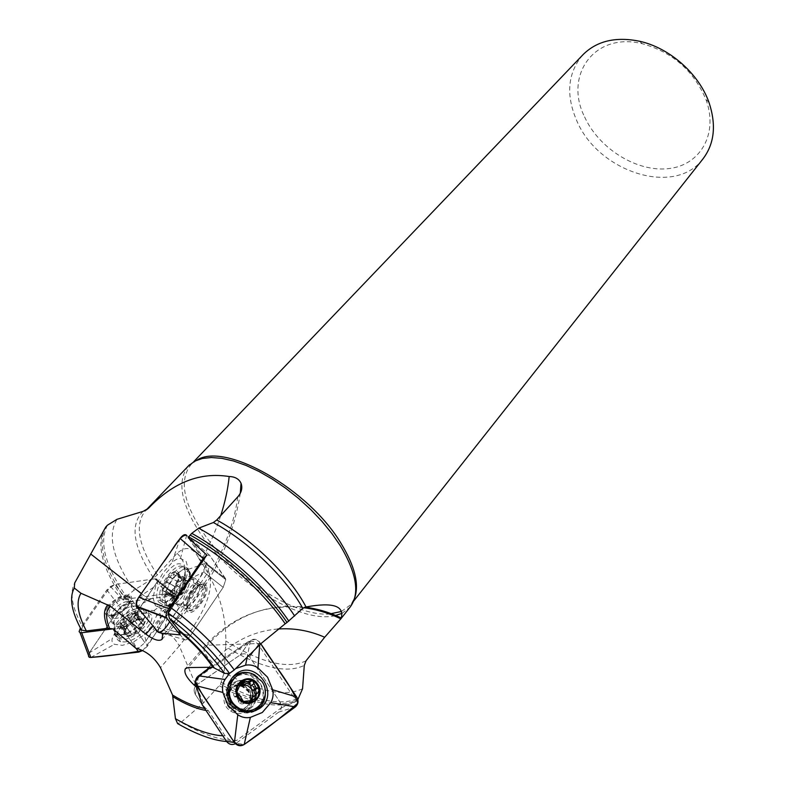 <?xml version="1.0" encoding="UTF-8"?>
<svg xmlns="http://www.w3.org/2000/svg" width="785" height="785" viewBox="0 0 785 785"><rect width="100%" height="100%" fill="white"/><g stroke="black" fill="none" stroke-linecap="round" stroke-linejoin="round"><path stroke-width="0.59" stroke-dasharray="3.92 2.94" d="M162.142 633.358L183.945 639.461L180.207 634.859L183.945 639.461C185.515 640.678 187.664 639.461 190.382 635.781L223.195 587.366L225.795 579.615L209.693 555.358L206.838 555.083L209.693 555.358L186.634 535.35L205.915 563.139L225.393 578.408L209.693 555.358L190.098 538.353L209.242 566.633L206.69 574.316L168.589 629.737L163.918 633.838L162.093 633.299M194.974 589.388C199.38 584.746 202.658 583.579 204.797 585.885L205.464 587.366C208.525 596.983 190.068 618.737 187.86 607.924C187.222 602.311 189.587 596.129 194.974 589.388M81.522 630.08L82.513 626.695C71.994 607.521 69.394 592.94 74.712 582.931M110.469 586.473L123.147 600.299L126.414 599.132L173.063 592.832C175.192 593.156 175.546 594.559 174.123 597.042L144.862 642.679L139.367 647.38L136.148 648.439L121.96 627.764L112.962 628.883L123.216 627.49L129.24 623.673L156.539 582.892C158.001 580.419 157.677 579.026 155.558 578.731L115.081 584.482L110.469 586.473L82.513 626.695M126.974 596.266L127.239 596.315C137.11 597.611 118.869 617.079 109.684 614.9C100.922 613.801 114.433 597.257 124.707 596.296L126.974 596.266M196.358 685.148L240.318 654.857C243.841 652.953 246.951 653.64 249.63 656.927L280.157 702.33L281.364 707.766L236.599 740.471C221.821 740.991 203.325 734.927 181.109 722.279L177.626 723.593M236.599 740.471L231.477 741.57L225.01 735.78L208.368 710.719L202.187 704.734L195.367 694.46C193.591 691.379 193.738 688.465 195.808 685.717M244.567 710.248L248.07 707.265C251.671 702.124 251.818 696.756 248.521 691.153L242.3 686.08C228.68 679.879 218.632 701.79 231.712 709.66C235.392 711.956 239.199 712.387 243.124 710.945M188.174 537.666L190.098 538.353M104.405 528.864C96.123 545.408 102.501 569.017 123.549 599.711L123.147 600.299M123.549 599.711L124.766 598.19C103.63 567.31 97.291 543.583 105.769 527M107.466 525.185C98.773 541.758 105.023 565.563 126.228 596.6L124.766 598.19M126.228 596.6L133.95 590.251C112.814 559.008 107.162 535.36 116.994 519.307M147.982 637.685L157.177 627.333C166.587 630.306 173.966 636.498 179.304 645.898C212.136 604.715 219.044 575.915 200.028 559.469L198.654 558.007C192.982 547.214 185.78 545.654 177.047 553.346L157.334 574.895L153.517 578.035L133.95 590.251M231.477 741.57L226.62 741.531M225.01 735.78L222.793 735.771M281.364 707.766L295.513 701.77L294.198 697.845L258.343 644.662C255.625 641.335 252.495 640.629 248.943 642.542L198.311 677.151L195.534 681.174M181.109 722.279L203.452 703.017L220.497 684.265L224.167 672.451L225.648 646.673C259.953 667.662 286.162 673.913 304.286 665.415M219.515 685.884C253.143 704.302 278.685 709.434 296.171 701.28L295.513 701.77M296.171 701.28L297.682 699.798C280.059 708.031 254.33 702.86 220.497 684.265M198.654 558.007L198.88 558.665C217.092 584.884 226.08 612.32 225.854 640.972L225.648 646.673M197.094 460.069L191.197 464.347C179.186 479.282 182.925 501.654 202.393 531.474C231.575 575.856 293.433 616.755 329.484 614.017M341.416 611.476L350.895 604.568L354.791 597.542M582.598 55.107C567.614 73.162 565.681 95.073 576.818 120.851C598.18 171.787 674.354 196.917 702.761 159.159M584.58 116.867C598.965 148.561 636.547 172.131 668.133 168.667C699.867 165.664 718.766 134.235 705.98 99.626C693.803 70.787 672.578 52.153 642.297 43.715C594.314 31.694 563.689 75.527 584.58 116.867M200.028 559.469L198.88 558.665M172.72 623.839L182.12 613.173L181.492 617.255C178.352 619.561 172.965 617.903 165.341 612.3C190.519 583.353 208.996 551.109 220.762 515.549M277.821 629.011C252.181 631.218 230.486 642.464 212.745 662.746C205.238 655.524 202.461 650.058 204.424 646.349L207.26 645.241C234.372 615.548 267.077 602.86 305.375 607.178M248.943 642.542L240.318 654.857L250.493 640.315L212.98 665.965L236.913 649.607C244.135 645.849 253.565 633.318 260.806 643.779L259.913 642.454L249.63 656.927L258.343 644.662M294.198 697.845L296.73 697.031M196.564 687.189L195.367 694.46L196.564 687.189M202.187 704.734L195.367 694.46C193.306 690.594 193.885 687.297 197.084 684.579L198.311 677.151M126.414 599.132L115.081 584.482L128.406 601.702L175.173 595.364L154.576 578.78L172.082 592.881M136.178 648.479L121.96 627.764L126.689 625.782L130.663 621.936L144.862 642.679M174.123 597.042L156.539 582.892L177.224 599.534L147.325 646.271L144.391 634.682L152.565 625.105L156.352 616.196C156.921 613.389 156.078 611.544 153.84 610.652L145.804 609.847L135.167 613.085L124.432 620.258L116.288 629.59L112.235 638.529C111.539 641.394 112.284 643.317 114.443 644.308L122.46 645.339L133.352 642.101L144.391 634.682M206.69 574.316L223.195 587.366L225.795 579.615L225.393 578.408L208.83 565.426M162.102 633.348L183.945 639.461C185.515 640.678 187.664 639.461 190.382 635.781L168.589 629.737M244.478 710.229C251.553 705.362 253.025 698.915 248.884 690.879L242.653 685.805C229.034 679.594 218.976 701.515 232.066 709.395C235.461 711.534 239.003 712.054 242.702 710.955M256.734 708.158C264.015 700.789 265.006 692.37 259.707 682.911L250.199 675.463C244.743 673.677 239.641 674.315 234.892 677.357M228.71 684.854C225.442 694.205 227.65 702.124 235.353 708.619C239.219 711.328 243.399 712.446 247.903 711.966M242.202 709.601C250.101 705.833 252.063 699.778 248.099 691.428L242.604 686.904C230.25 681.125 221.095 701.123 233.057 708.158L240.131 709.974M250.268 700.524L245.381 702.604C242.163 702.693 239.572 701.358 237.59 698.611L236.118 694.882L236.167 691.575L236.756 689.701L240.21 685.855M239.984 683.333C237.472 684.098 236.422 685.256 236.854 686.806L236.756 689.701L234.725 691.614C233.165 692.694 233.125 694.46 234.617 696.894L236.206 697.208L237.59 698.611L239.523 703.792L242.918 703.88L245.381 702.604L247.511 703.007L248.374 703.959L252.407 701.564M240.102 684.284L236.854 686.806M237.129 689.76L234.725 691.614M238.473 694.489L235.225 696.962M241.505 699.023L238.238 701.476M245.45 702.006L242.918 703.88M251.367 701.113L248.05 703.546M257.617 693.312L255.302 694.911M257.411 693.351L254.281 695.775M249.404 681.066L246.117 683.588L249.296 681.243M248.629 683.244L246.117 683.588M125.306 597.12L127.837 597.14C131.144 598.101 131.36 600.829 128.495 605.333L123.971 610.141C118.751 614.253 114.188 616.107 110.283 615.725C101.53 614.626 115.022 598.072 125.306 597.12M137.159 616.99L142.929 624.467L142.644 626.479C144.509 623.447 144.646 621.298 143.047 620.032C141.231 618.972 138.494 619.316 134.834 621.072L129.221 624.988L126.169 628.51C124.256 631.533 124.079 633.701 125.639 635.006C127.435 636.125 130.192 635.791 133.901 634.015L142.644 626.479L139.975 628.02L134.696 620.729L132.223 622.181L136.325 615.97L137.454 616.951C137.512 618.403 136.6 619.659 134.716 620.729L134.696 620.729M140.093 618.806C151.525 617.206 140.005 634.977 128.583 636.301C117.2 637.685 128.917 620.101 140.093 618.806M141.761 612.879L145.353 612.948C159.159 614.94 134.147 642.267 121.175 639.059C108.84 637.332 127.406 614.076 141.761 612.879M138.494 608.346L142.085 608.395C155.891 610.347 130.771 637.646 117.819 634.486L115.032 633.102C108.958 627.814 125.914 609.817 138.062 608.404L138.494 608.346M125.07 598.582L127.347 598.592C130.33 599.465 130.526 601.928 127.935 605.981L123.873 610.308C119.173 614.007 115.061 615.676 111.549 615.332C103.679 614.341 115.807 599.436 125.07 598.582M137.375 614.007L142.615 621.269L143.047 620.032L140.525 619.836L135.285 612.585L136.933 612.084L137.375 614.007L136.325 615.97L135.491 614.007L132.861 613.595L125.335 617.383L122.695 620.189L121.194 623.575L122.274 625.723L124.619 625.998L132.223 622.181L130.604 624.242L126.189 626.872L124.619 625.998L120.566 627.519L120.125 625.547L121.194 623.575L120.105 622.583C120.066 621.131 120.988 619.885 122.862 618.825L131.311 612.761L132.861 613.595L135.285 612.585M136.6 620.307L132.184 622.583L126.944 615.361M135.148 612.702L140.338 619.885L136.845 620.376L131.448 613.183M137.238 614.125L142.428 621.318L141.172 622.564L142.242 624.222L137.032 617.01M128.132 626.057L122.862 618.825L128.141 626.057L125.463 629.992M126.925 615.46L132.125 622.613L128.22 625.969L123 618.806M120.125 625.547L125.433 632.798L125.639 635.006L127.494 634.28L122.175 627.009M120.517 622.525L125.855 629.59L125.512 632.612L120.262 625.429M126.032 626.538L131.919 634.506L133.901 634.015L135.903 631.533L130.604 624.242M122.313 626.901L127.572 634.094L130.487 632.818L131.301 633.642L126.042 626.43M134.569 620.749L139.799 627.961L137.081 628.893L135.864 631.356L130.614 624.134M125.678 629.776L120.39 622.534M136.688 620.327L131.458 613.085M203.825 585.355L204.493 586.837C207.564 596.443 189.097 618.188 186.889 607.384C186.192 603.017 187.831 597.778 191.795 591.664L195.789 587.023C199.449 583.903 202.128 583.343 203.825 585.355M175.889 585.424L174.28 587.945L178.519 576.995C178.588 573.658 177.41 572.088 175.006 572.285C172.474 572.765 169.854 574.875 167.146 578.623L162.858 589.721C162.819 593.067 164.026 594.608 166.469 594.343L172.15 590.614L174.28 587.945L169.266 592.822L177.763 597.542L174.505 598.965L174.496 596.178C175.605 597.414 177.292 597.13 179.549 595.344L182.297 592.351L184.897 587.592L184.642 590.183C183.808 592.714 182.699 594.235 181.325 594.745L179.549 595.344L177.763 597.542M178.293 572.451C183.18 578.78 168.069 600.623 163.123 594.265C158.011 587.965 173.563 565.73 178.293 572.451M183.965 568.085L184.917 570.126C189.519 583.589 163.476 613.713 160.101 598.484C156.097 586.199 178.244 558.272 183.965 568.085M189.362 571.029L190.304 573.06L190.618 577.485C190.107 590.791 173.102 610.583 167.185 604.46L165.517 601.516C161.573 589.241 183.7 561.236 189.362 571.029M202.383 586.179L202.981 587.514C205.749 596.178 189.126 615.725 187.134 606C186.506 602.075 187.978 597.365 191.55 591.861L195.141 587.69C198.428 584.874 200.842 584.374 202.383 586.179M186.506 584.933L177.95 580.223L178.146 576.033L187.566 580.969L186.506 584.933L184.897 587.592L185.26 580.606C184.181 579.34 182.503 579.595 180.236 581.361L174.819 589.172L174.496 596.178L172.121 595.815L173.181 591.861L174.819 589.172L175.065 586.542C175.918 583.962 177.047 582.431 178.44 581.94L180.236 581.361L182.1 578.996L185.26 577.789L185.26 580.606L186.722 580.743M185.113 578.555L176.507 573.835L176.183 572.687L175.006 572.285L173.475 574.267L182.1 578.996M186.604 580.841L176.978 575.64L176.527 574.051L185.044 578.731M186.388 585.031L177.91 580.36L175.997 585.306L184.524 590.055M178.45 581.979L169.805 577.22L167.146 578.623L166.185 581.548L175.192 586.67M182.032 579.173L173.485 574.483C173.073 576.896 171.895 577.848 169.952 577.338L178.499 582.048M173.181 591.861L164.546 587.072L162.858 589.721L162.927 590.546L172.994 596.07M175.241 586.748L166.685 582.019L166.822 584.904L164.752 587.013L173.308 591.762M174.653 598.219L166.057 593.431L165.576 594.117L166.469 594.343L169.118 592.95L177.695 597.709M173.112 595.972L164.575 591.233L166.763 592.332L166.204 593.313L174.721 598.042M181.256 594.637L172.769 589.957L181.315 594.706M124.697 641.944C141.084 640.658 161.288 614.262 147.168 613.085C137.267 613.222 128.092 618.58 119.624 629.178C115.513 635.84 115.846 640.04 120.625 641.767L124.697 641.944M153.84 610.652L175.173 595.364L176.144 595.324L155.558 578.731L115.081 584.482L106.799 589.967L80.384 627.971M80.148 628.314L89.254 652.904L120.233 607.148L128.406 601.702L135.167 613.085M106.799 589.967L120.233 607.148L124.432 620.258M173.063 592.832L155.558 578.731C157.677 579.026 158.001 580.419 156.539 582.892L130.663 621.936L147.325 646.271L142.811 650.52C152.005 638.99 159.973 627.47 166.714 615.97C172.337 608.081 175.683 601.231 176.762 595.422L153.772 598.268C142.281 600.27 131.036 599.083 119.673 607.973L89.254 652.904L112.235 638.529M90.775 657.467C87.969 657.467 87.469 655.946 89.254 652.904L88.303 654.867M90.834 657.467L114.443 644.308M138.67 652.109L133.352 642.101M176.144 595.324C178.283 595.648 178.646 597.051 177.224 599.534L156.352 616.196M107.604 607.001C112.598 600.574 118.574 596.6 125.541 595.079L128.426 595.089C139.593 596.561 118.947 618.609 108.516 616.156C104.729 615.097 104.425 612.045 107.604 607.001M229.495 673.393L235.618 668.594M259.727 644.848L259.913 642.454C257.186 639.118 254.046 638.411 250.493 640.315L247.177 657.202M212.303 666.426L211.047 667.289L212.293 666.426M246.657 711.033C253.202 705.195 254.271 698.248 249.885 690.192L242.643 684.373C227.365 677.632 216.14 702.035 230.662 711.053C236.128 714.399 241.466 714.389 246.657 711.033M198.526 675.846L197.084 684.579L240.318 654.857C243.841 652.953 246.951 653.64 249.63 656.927L280.157 702.33C282.227 706.117 281.766 709.365 278.753 712.093L236.099 743.258L244.204 744.474M295.366 706.912L278.753 712.093M236.099 743.258L235.412 743.699M158.315 601.496C165.164 611.437 188.4 581.606 184.495 568.252C181.011 560.51 174.329 562.747 164.428 574.954C158.158 584.57 155.754 592.714 157.216 599.377L158.315 601.496M152.987 597.827L155.401 605.686L161.386 608.218C163.888 608.238 166.714 606.736 169.874 603.734L178.627 593.519L185.545 581.057L188.302 569.38L186.163 561.442L180.422 558.518C177.979 558.341 175.143 559.725 171.935 562.688L162.917 572.981L155.734 585.836L152.987 597.827L136.668 606.619M188.302 569.38L205.915 563.139L206.337 564.356L225.795 579.615L209.242 566.633M169.589 621.779C181.521 602.144 199.704 582.921 206.269 563.954L186.634 535.35L180.422 558.518M180.089 538.441L171.935 562.688M138.778 597.228L155.734 585.836M169.874 603.734L164.84 628.697L190.382 635.781L223.195 587.366L203.786 572.02L164.84 628.697C162.102 632.317 159.924 633.515 158.305 632.288L161.386 608.218M206.337 564.356L203.786 572.02L185.545 581.057M192.178 591.556C198.085 583.765 202.648 581.351 205.876 584.315L206.612 585.983C210.095 596.865 189.175 621.553 186.663 609.288C185.888 604.371 187.733 598.464 192.178 591.556M204.64 708.423L206.602 708.688M162.593 635.33L163.918 633.838M141.359 593.558L165.341 612.3L153.065 626.077M237.727 496.905C233.331 533.672 210.988 580.586 182.12 613.173M138.082 648.832L139.367 647.38M203.452 703.017L179.304 645.898L160.454 667.642M177.047 553.346C192.58 567.673 185.957 592.341 157.177 627.333M208.368 710.719L205.964 710.425M203.747 673.461L206.082 670.675M208.918 667.309L212.745 662.746M261.14 643.455L207.26 645.241L201.676 651.805M201.215 652.335L188.243 667.564M143.115 511.369L142.85 511.584C129.702 524.979 133.254 547.125 153.517 578.035M157.334 574.895C138.327 545.879 134.353 524.508 145.431 510.78L146.353 509.916M221.429 682.351C255.439 701.103 281.315 706.323 299.056 698.032M302.559 688.739C284.602 697.188 258.471 691.762 224.167 672.451M306.013 660.872C287.457 669.507 260.748 662.874 225.854 640.972M188.233 466.074C177.224 480.548 180.57 501.909 198.262 530.169C228.474 578.614 298.447 623.702 334.243 615.882M342.024 613.379L350.149 607.06L353.584 600.397M255.311 689.299L254.046 687.022L249.463 682.607M248.433 682.028C232.998 673.344 220.781 699.386 236.687 707.638M241.28 709.257C251.328 709.375 256.42 704.223 256.548 693.783M237.933 708.727L234.362 707.187C222.381 700.132 231.536 680.104 243.919 685.894L249.424 690.427C253.584 700.387 250.709 706.588 240.789 709.041M240.171 684.461L236.952 686.953M237.08 689.917L234.892 691.595M241.544 698.885L238.306 701.309M238.62 694.509L235.402 696.952M251.229 700.985L247.952 703.399M245.303 702.006L242.997 703.713M132.812 606.138C150.534 603.842 122.902 633.122 114.659 625.213C109.959 621.2 123.088 607.296 132.479 606.187L132.812 606.138M127.219 601.565C117.966 602.409 105.867 617.314 113.746 618.325C122.018 620.317 138.386 602.792 129.496 601.585L127.219 601.565M192.904 578.113L193.866 583.078C193.453 593.372 180.314 608.699 175.83 603.95C168.402 598.307 187.566 569.488 192.904 578.113M198.84 584.236C195.22 578.035 181.109 596.217 183.582 604.018C185.594 613.752 202.236 594.245 199.449 585.581L198.84 584.236M175.997 585.306L184.475 589.977M116.945 625.086C125.276 614.714 134.284 609.445 143.989 609.288C160.022 610.818 131.772 641.6 117.887 637.381C113.217 635.713 112.903 631.611 116.945 625.086M116.386 623.27C121.587 616.235 128.22 611.407 136.296 608.787C147.698 607.374 149.199 612.339 140.8 623.692C132.008 633.407 116.572 638.48 114.11 632.543C113.118 630.178 113.874 627.087 116.386 623.27M113.521 615.097C120.056 607.099 126.964 603.145 134.274 603.223C145.451 604.754 124.943 626.832 114.502 624.32C110.705 623.221 110.371 620.15 113.521 615.097M264.918 688.945C263.485 682.93 260.208 678.318 255.076 675.12M228.023 689.475L226.62 690.918C226.885 685.737 228.739 681.36 232.193 677.769C228.749 681.341 226.894 685.727 226.62 690.918C225.423 706.088 243.164 718.187 255.537 710.71M259.315 706.245C272.248 692.184 254.261 666.936 237.443 675.414M229.514 682.45C218.534 698.709 241.024 721.366 256.116 709.218M250.287 708.413C259.786 702.173 257.137 685.246 246.225 681.606C230.859 674.815 219.604 699.347 234.205 708.413C239.71 711.789 245.067 711.789 250.287 708.413M169.442 577.819C179.137 565.818 185.662 563.61 189.038 571.186C193.179 585.796 166.44 616.853 162.348 601.771C160.945 595.246 163.309 587.259 169.442 577.819M171.837 579.379C184.249 565.406 190.421 565.435 190.333 579.487C188.361 592.233 174.28 608.611 167.823 605.421C162.632 601.094 163.977 592.41 171.837 579.379M182.463 586.199C189.519 577.309 194.356 575.483 197.006 580.723C200.577 591.625 179.588 616.166 176.998 603.891C176.183 598.975 178.009 593.077 182.463 586.199M240.298 493.215C233.302 538.363 213.706 579.703 181.492 617.255L162.044 639.353M303.932 607.747C265.036 603.459 231.86 616.333 204.424 646.349L200.695 650.716M200.254 651.246L185.446 668.604M146.128 510.054L141.634 511.81M193.738 461.688L191.197 464.347M353.642 601.094L350.895 604.568M189.568 464.73L195.082 461.227M642.297 43.715L639.324 41.193M705.98 99.626L708.933 102.305M235.353 708.619L236.54 707.746M250.199 675.463L252.27 673.854M233.057 708.158L234.362 707.187C225.089 700.2 227.817 681.37 243.919 685.894L242.604 686.904M239.307 694.853L236.206 697.208M237.924 694.382L234.617 696.894M250.69 700.662L247.511 703.007M242.987 701.221L239.523 703.792M251.74 701.496L248.374 703.959M109.684 614.9L110.283 615.725M127.239 596.315L127.837 597.14M117.819 634.486L121.175 639.059M142.085 608.395L145.353 612.948M111.549 615.332L113.746 618.325L115.032 633.102M127.347 598.592L132.479 606.187L138.062 608.404M127.935 605.981L128.495 605.333M125.247 617.452L122.695 620.189M137.454 616.951L142.772 624.32M134.716 620.729L139.995 628.02M136.845 617L141.967 624.104M130.487 632.818L125.521 626.008M131.615 634.319L126.189 626.872M125.855 629.59L120.704 622.534M126.13 635.124L120.566 627.519M125.453 629.894L120.105 622.583M136.845 620.376L131.939 613.595M136.659 620.15L131.311 612.761M142.409 619.689L136.933 612.084M205.464 587.366L204.493 586.837M187.86 607.924L186.889 607.384M190.304 573.06L184.917 570.126M165.517 601.516L160.101 598.484M202.981 587.514L193.866 583.078L190.618 577.485M187.134 606L183.582 604.018L167.185 604.46M195.141 587.69L195.789 587.023M181.325 594.745L172.749 589.996L172.15 590.614M180.207 594.755L182.297 592.351M184.642 590.183L176.007 585.414M184.426 589.869L176.046 585.237M166.763 592.332L174.78 596.786M165.704 594.068L174.505 598.965M166.842 582.195L175.3 586.866M163.103 590.801L172.121 595.815M166.332 581.714L175.065 586.542M169.786 577.171L178.44 581.94M176.978 575.64L184.985 580.027M176.448 572.962L185.26 577.789M178.617 576.062L187.566 580.969M108.516 616.156L114.502 624.32C115.513 628.971 115.375 631.709 114.11 632.543C113.815 633.299 115.081 634.908 117.887 637.381L120.625 641.767M128.426 595.089L134.274 603.223C136.296 606.726 136.963 608.581 136.296 608.787C137.277 608.159 139.838 608.326 143.989 609.288L147.168 613.085M242.643 684.373L246.225 681.606C238.836 680.045 233.812 681.213 231.133 685.109C229.024 684.51 223.902 701.427 234.205 708.413L230.662 711.053M206.612 585.983L197.006 580.723C192.845 579.075 190.618 578.663 190.333 579.487C190.902 578.3 190.47 575.533 189.038 571.186L184.495 568.252M186.663 609.288L176.998 603.891C171.748 603.41 168.687 603.92 167.823 605.421C167.028 605.794 165.203 604.578 162.348 601.771L157.216 599.377"/><path stroke-width="1.18" d="M170.62 607.531C196.171 626.332 217.386 647.134 234.264 669.929L261.14 643.455L285.19 623.771C262.965 591.321 224.5 556.653 188.714 536.901L188.174 537.666L206.838 555.083L170.62 607.531L168.127 612.977L169.413 618.364L178.784 629.962L180.207 634.859L162.093 633.299L162.593 635.33L162.044 639.353C158.972 641.571 153.585 639.834 145.882 634.133L110.126 606.059L80.943 593.264C75.821 601.663 77.627 614.223 86.36 630.934L107.771 628.275L112.962 628.883L136.031 648.449L138.082 648.832C147.492 651.962 154.949 658.232 160.454 667.642L172.572 695.068L175.438 718.697C193.934 729.402 209.713 735.094 222.793 735.771M195.534 681.174L195.318 683.49L196.662 687.336L194.052 684.991C186.438 677.69 183.562 672.235 185.446 668.604L188.243 667.564L212.872 667.26C204.335 654.768 193.169 642.787 179.382 631.297L179.382 631.307C193.169 642.797 204.326 654.778 212.872 667.26L224.638 673.422C210.095 653.552 191.677 635.193 169.413 618.364M86.36 630.934L81.522 630.08C71.464 611.593 69.06 597.581 74.3 588.043L80.943 593.264M195.808 685.717L196.358 685.148M243.124 710.945L244.567 710.248M196.662 687.336L202.187 704.734L226.472 741.315C228.945 744.465 231.918 745.259 235.412 743.699M168.127 612.977C192.786 631.258 213.255 651.403 229.524 673.393L224.638 673.422M234.264 669.929L229.524 673.393L225.02 679.476C222.675 683.431 221.969 687.748 222.891 692.439L227.974 705.264L237.786 714.772C241.721 717.362 245.911 718.236 250.356 717.402L262.298 712.495L270.766 702.644C273.003 698.679 273.631 694.391 272.66 689.779L267.567 677.219L257.941 667.898L259.727 644.848M188.714 536.901L190.176 535.085C226.158 554.926 264.83 589.829 287.035 622.456L302.794 608.355C285.711 577.446 248.57 541.689 213.373 522.516L198.693 528.158C234.843 547.959 273.523 583.412 294.66 615.999M288.831 621.092C266.704 588.357 227.895 553.248 191.756 533.358L190.176 535.085M191.756 533.358L198.693 528.158M240.298 493.215L241.034 483.246C242.683 487.907 241.584 492.46 237.727 496.905L216.729 519.994L213.373 522.516M74.3 588.043L74.712 582.931L105.769 527L107.466 525.185L116.994 519.307L143.115 511.369L148.532 508.248C173.093 482.432 199.979 471.863 229.171 476.534C235.039 476.681 238.993 478.919 241.024 483.246M226.62 741.531C212.882 740.432 196.544 734.456 177.626 723.593L175.438 718.697M303.932 607.747C316.728 609.415 329.023 613.124 340.827 618.855L324.676 637.253L306.013 660.872L304.286 665.415L302.559 688.739L297.849 699.582M340.827 618.855L341.269 618.001C344.429 605.765 332.683 602.085 306.032 606.962L302.794 608.355M285.19 623.771L287.035 622.456M329.484 614.017L341.416 611.476M354.791 597.542C359.255 583.991 354.751 566.073 341.279 543.779C308.77 488.859 225.069 441.68 197.094 460.069M353.642 601.094L702.761 159.159C714.458 143.89 716.519 124.933 708.933 102.305C698.797 73.564 669.262 47.63 639.324 41.193C615.803 36.502 597.149 40.879 583.353 54.322L582.598 55.107M220.762 515.549C225.158 501.86 227.954 488.859 229.171 476.534M305.375 607.178C317.817 608.836 329.778 612.437 341.269 618.001M242.702 710.955L244.478 710.229M252.23 680.595L244.881 682.126L243.762 680.723L241.544 681.37C245.028 679.123 248.688 678.907 252.544 680.742C256.283 682.832 258.442 686.051 259.021 690.388C259.315 694.754 257.814 698.208 254.526 700.76C251.053 703.056 247.363 703.291 243.468 701.466C239.69 699.347 237.521 696.109 236.962 691.722C236.697 687.336 238.228 683.882 241.544 681.37L238.11 689.122L237.08 689.917M257.745 684.177C248.992 670.812 229.191 684.598 238.218 698.002C247.157 711.504 266.812 697.345 257.745 684.177M261.807 681.321L252.27 673.854C233.528 666.112 219.947 695.579 237.404 707.099C253.251 719.57 273.798 697.355 261.807 681.321M234.892 677.357L228.71 684.854M247.903 711.966L256.734 708.158M240.131 709.974L242.202 709.601M252.544 680.742L256.204 687.935L257.882 688.003L259.021 690.388L257.411 693.351C255.302 694.548 254.625 696.109 255.39 698.012L254.526 700.76L251.995 701.525L250.69 700.662L243.468 701.466L239.307 694.853L237.806 694.176L236.962 691.722L238.11 689.122M257.078 687.964L253.005 690.329L248.001 685.776L241.77 684.54L239.984 683.333M253.967 683.657L250.69 686.149L253.005 694.509L252.279 697.688L250.268 700.524M240.21 685.855L246.039 683.745M244.272 681.36L241.005 683.892M237.963 689.112L237.129 689.76M246.215 701.447L245.45 702.006M255.517 698.15L252.093 700.436L252.279 697.688L254.114 695.785M252.407 701.564L252.191 700.583M255.302 694.911L253.751 690.457M254.065 683.47L250.758 685.982L248.629 683.244L252.113 680.566M88.303 654.867L89.205 657.31L90.834 657.467L81.679 632.759L112.962 628.883M136.178 648.479L138.67 652.109L90.834 657.467M138.67 652.109L142.811 650.52C124.658 653.856 107.309 656.172 90.775 657.467M80.384 627.971L79.108 631.65L80.05 632.631L81.679 632.759M231.742 702.595L228.847 696.305L228.023 689.475C228.337 683.755 230.486 679.025 234.47 675.296C253.741 656.633 281.766 693.469 259.609 708.482C249.139 714.468 239.857 712.505 231.742 702.595M235.618 668.594L245.617 665.18C249.993 664.444 254.104 665.346 257.941 667.898M272.66 689.779L296.73 697.031L260.806 643.779C272.63 663.59 289.842 681.831 297.839 703.164C281.383 717.441 263.505 731.218 244.204 744.474L295.366 706.912L270.766 702.644M296.73 697.031C298.84 700.868 298.378 704.155 295.366 706.912M196.564 687.189L196.79 685.874L234.411 742.492C237.247 745.976 240.514 746.633 244.204 744.474L250.356 717.402M226.472 741.315L234.411 742.492L237.786 714.772M244.204 744.474C236.442 747.742 232.183 739.127 228.062 732.945L211.106 707.422C204.944 699.141 199.743 690.515 195.514 681.517C199.096 675.404 204.267 670.665 211.047 667.289L198.526 675.846C195.269 678.603 194.69 681.939 196.79 685.874L222.891 692.439M198.526 675.846L225.02 679.476M212.98 665.965L212.303 666.426L212.98 665.965M247.177 657.202L245.617 665.18M162.102 633.348L158.305 632.288L136.345 606.089C135.628 603.773 136.443 600.819 138.778 597.228L163.133 562.56C170.806 553.611 179.745 533.829 186.634 535.35C185.054 533.82 182.876 534.85 180.089 538.441L203.246 558.586L168.716 608.611L138.778 597.228L180.089 538.441M206.838 555.083L203.246 558.586M168.716 608.611C166.4 612.221 165.566 615.185 166.224 617.481L180.207 634.859M136.668 606.619L166.518 618.001M138.778 597.228C133.097 607.561 139.897 609.16 142.173 613.154L155.646 629.138C157.549 635.006 164.026 631.837 169.589 621.779M110.126 606.059C105.681 610.622 105.475 618.04 109.527 628.294M172.572 695.068C184.632 702.398 195.318 706.853 204.64 708.423M178.784 629.962C193.267 641.904 205.022 654.425 214.04 667.515M153.065 626.077L145.882 634.133M107.771 628.275C103.345 617.471 103.394 609.631 107.918 604.754L108.35 604.95M205.964 710.425C196.397 708.845 185.417 704.302 173.014 696.805M194.052 684.991L195.318 683.49M324.676 637.253C309.584 630.62 293.963 627.882 277.821 629.011M206.082 670.675L208.918 667.309M201.676 651.805L201.215 652.335M216.729 519.994C252.368 539.354 289.842 575.974 306.032 606.962M146.353 509.916L148.532 508.248M334.243 615.882L342.024 613.379M340.582 619.179L350.149 607.06C360.021 593.833 356.763 573.403 340.366 545.781L331.967 533.594L322.046 521.446L310.84 509.642L298.624 498.475L285.691 488.231L272.385 479.164L259.03 471.491L245.95 465.387L233.469 460.981L221.87 458.352L211.41 457.518L202.314 458.469L194.749 461.138L188.233 466.074M141.359 593.558L90.618 553.925M249.463 682.607L248.433 682.028M236.687 707.638L241.28 709.257M256.548 693.783L255.311 689.299M240.789 709.041L237.933 708.727M244.341 681.527L241.113 684.039M246.255 701.309L245.303 702.006M255.39 698.012L252.093 700.436M256.881 688.003L253.584 690.466M255.537 710.71L257.48 709.483C263.917 704.322 266.4 697.482 264.918 688.945M255.076 675.12C247.128 670.89 239.749 671.538 232.919 677.062L234.47 675.296M256.116 709.218L259.315 706.245M237.443 675.414L229.514 682.45M200.695 650.716L200.254 651.246M189.568 464.73L146.128 510.054M583.353 54.322L193.738 461.688M236.54 707.746L237.404 707.099M240.593 683.431L243.909 680.85M241.77 684.54L244.881 682.126M256.204 687.935L253.005 690.329M257.637 687.945L254.261 690.476M89.205 657.31L80.05 632.631M136.345 606.089L166.224 617.481"/></g></svg>
